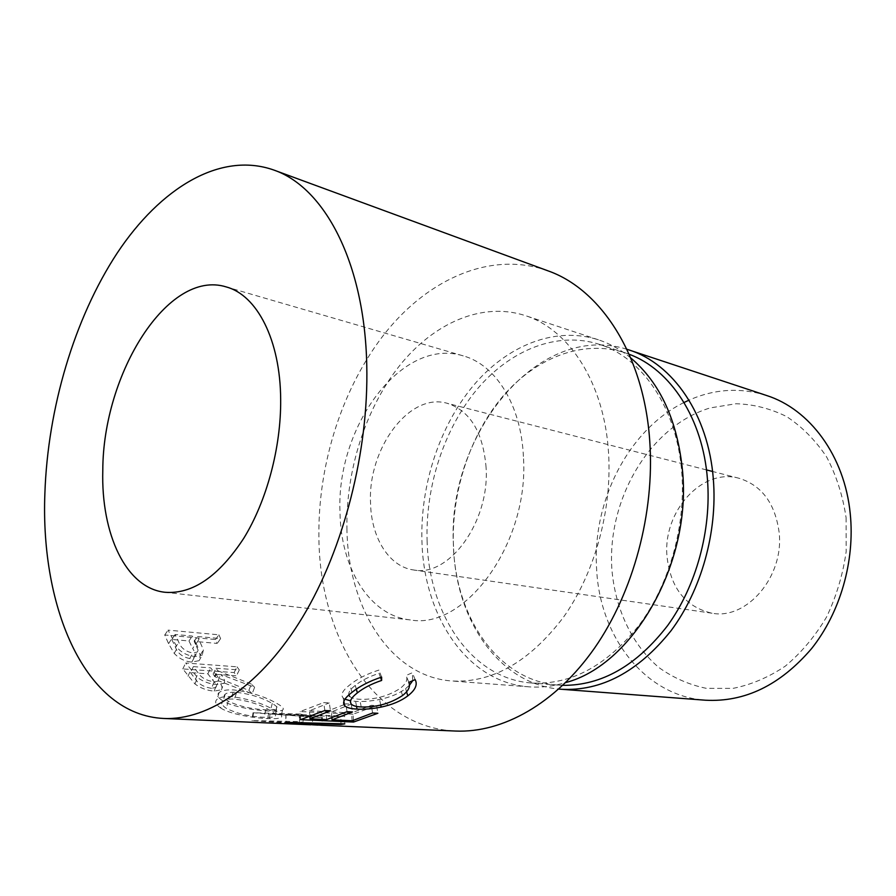 <?xml version="1.0" encoding="UTF-8"?>
<svg xmlns="http://www.w3.org/2000/svg" width="896" height="896" viewBox="0 0 896 896"><rect width="100%" height="100%" fill="white"/><g stroke="black" fill="none" stroke-linecap="round" stroke-linejoin="round"><path stroke-width="0.67" stroke-dasharray="4.48 3.36" d="M846.093 517.664L846.149 551.734C842.89 574.717 836.349 596.512 826.515 617.098C815.013 636.406 801.293 652.736 785.366 666.086C768.589 677.354 751.139 684.779 733.018 688.374L706.384 688.352C689.158 684.79 673.344 677.869 658.952 667.576C631.747 644.571 615.026 608.373 611.845 568.803C607.264 498.926 649.824 426.093 710.147 407.926L736.019 403.738C753.536 404.264 770.381 408.542 786.576 416.55C801.987 426.686 815.326 440.126 826.571 456.859C836.259 475.205 842.766 495.466 846.093 517.664M684.029 402.494C628.242 429.845 591.987 501.782 596.646 569.442C599.861 636.563 644.717 696.035 705.432 700.213M486.102 467.678C483.112 432.13 470.086 410.648 447.026 403.245C409.259 392.246 367.931 448.459 370.518 502.499C371.045 537.387 388.842 566.698 413.627 569.979C448.862 577.45 489.709 522.066 486.102 467.678M779.117 532.28C775.118 503.35 761.757 485.341 739.032 478.274C701.747 467.522 662.502 512.12 667.038 556.752C670.701 588.302 685.686 607.118 712.006 613.211C746.838 620.054 784.347 576.397 779.117 532.28M523.398 456.445C521.136 404.757 495.566 364.638 463.243 355.88C401.912 336.627 336.291 426.395 339.987 511.694C340.502 567.594 369.197 615.686 410.346 619.931C465.248 630.235 529.659 542.595 523.398 456.445M626.864 349.261C537.32 320.902 446.365 435.982 453.488 545.888C455.403 618.677 498.042 683.368 558.79 689.069M629.138 354.245L624.803 352.699C582.501 339.17 535.763 357.874 502.869 396.29C470.042 435.03 451.562 491.299 453.376 544.835C455.235 616.952 497.974 680.758 558.219 685.104L562.811 685.35M427.09 540.49C428.68 613.794 471.106 678.642 531.44 682.998C570.931 685.171 606.984 665.706 639.576 624.568C669.469 584.069 685.798 525.997 681.811 473.155C677.253 408.318 642.342 357.661 599.278 344.322C556.92 330.792 510.093 350.09 477.075 389.29C444.125 428.826 425.466 486.069 427.09 540.49M630.717 357.896C620.648 349.63 609.885 343.605 598.416 339.808C555.005 325.808 507.013 345.61 473.2 385.784C439.454 426.306 420.325 484.938 421.938 540.702C423.506 615.866 466.95 682.517 528.909 686.829C540.949 687.747 553.213 686.325 565.678 682.584M346.931 528.36C347.637 606.95 389.984 676.648 451.931 680.994C492.307 683.11 529.514 661.83 563.528 617.142C594.742 573.115 612.192 510.07 608.563 453.029C604.464 383.107 569.016 329.213 525.134 315.549C481.723 301.582 433.63 323.176 399.56 365.691C365.557 408.565 345.957 470.03 346.931 528.36M195.63 644.504L194.186 641.402L217.291 643.418L215.51 639.52L164.73 634.984L168.571 643.653L174.205 653.352C179.043 658.571 184.912 661.483 191.811 662.088L199.102 660.654L200.245 655.11L195.63 644.504L198.912 639.52L203.403 649.79L202.261 655.077L199.102 660.654M252.157 693.728L248.83 690.39L215.051 676.771L213.114 674.184L236.454 675.797L234.114 672.571L182.795 668.92L194.936 683.939C200.547 688.173 206.965 690.558 214.189 691.096L221.402 689.797C222.813 687.568 221.704 684.51 218.064 680.613L252.157 693.728L254.61 687.288L220.797 674.475C224.302 678.205 225.366 681.139 223.989 683.267L221.402 689.797M220.662 707.974C229.611 714.078 253.232 718.066 267.669 718.57C274.624 718.928 279.026 718.592 280.885 717.55C282.957 716.274 281.232 714.067 275.733 710.909C263.581 703.629 248.875 698.88 231.638 696.651C224.538 696.293 219.677 697.178 217.034 699.294C214.435 701.77 215.656 704.659 220.662 707.974L222.566 700.694C231.258 706.552 254.554 710.45 269.013 711.021C276.125 711.413 280.605 711.11 282.464 710.102C284.458 708.904 282.822 706.821 277.581 703.853C265.664 696.819 251.126 692.194 233.968 689.965C226.755 689.573 221.805 690.424 219.139 692.507C216.619 694.848 217.762 697.581 222.566 700.694M312.312 724.797L269.035 721.717L270.01 713.933L321.653 717.483L321.138 725.245L321.966 725.29L321.283 725.256M321.138 725.245L318.035 725.099M269.035 721.717L302.859 722.523L299.354 721.605L251.966 720.597L312.312 724.864M547.77 270.76C491.658 250.779 429.733 278.152 386.322 331.621C342.955 385.638 318.035 462.806 318.886 536.435C319.234 636.44 373.554 727.642 455.571 731.046M766.472 395.461C740.32 387.33 714.493 388.898 689.002 400.154M380.52 677.432L378.997 673.355C369.208 676.558 361.29 680.579 355.264 685.395C350.414 689.181 348.264 692.384 348.824 694.994M356.339 689.181L355.264 685.395M351.344 704.189L349.63 696.371C351.355 698.04 354.726 699.014 359.722 699.272C374.898 699.776 388.438 696.114 400.333 688.274C406.157 683.715 408.083 679.437 406.146 675.45L412.35 672.728L412.686 680.702M361.245 706.978L359.722 699.272M402.517 695.554L400.333 688.274M408.811 682.416L406.146 675.45M415.128 679.594L412.35 672.728M409.45 685.238L405.619 688.621C399.078 693.616 390.387 697.245 379.579 699.485C370.686 701.198 362.701 701.826 355.622 701.344L350.582 700.829M406.582 691.824L405.619 688.621M380.744 705.051L379.579 699.485M356.541 706.44L355.622 701.344M344.96 699.205L343.112 697.883C340.368 694.736 342.63 690.39 349.888 684.835C357.258 678.854 366.923 673.926 378.885 670.074L378.997 673.355M352.005 692.339L349.888 684.835M381.618 677.085L378.885 670.074M324.856 710.517L323.669 702.587L329.269 702.901L330.456 710.808M309.915 716.789L309.512 710.763L329.269 702.901M309.512 710.763L326.032 711.614L343.986 704.726M326.592 719.589L326.032 711.614M344.478 704.491L345.811 703.853L351.254 704.155L352.475 711.962M347.021 711.682L345.811 703.853M331.901 717.909L331.464 711.894L351.254 704.155M331.464 711.894L351.534 712.925L371.347 705.298L376.622 705.6L377.866 713.283M352.128 720.776L351.534 712.925M372.59 713.014L371.347 705.298M353.45 720.395L353.069 714.213L376.622 705.6M353.069 714.213L300.216 711.536L323.669 702.587M300.63 719.622L300.216 711.536M321.653 717.483L322.448 717.528L321.966 725.29M340.973 723.789L340.894 716.61L299.354 715.254L299.286 722.725M299.354 715.254L322.448 717.528M340.894 716.61L344.59 716.038L344.803 723.878M299.354 721.605L300.496 714.078L253.008 712.768L312.816 717.069L285.846 714.336L286.35 722.355M286.373 714.269L344.59 716.038M285.846 714.336L285.802 722.422M312.816 717.069L312.323 724.696M253.49 712.88L252.459 720.709M253.008 712.768L251.966 720.597M300.496 714.078L303.901 714.952L302.859 722.523M270.01 713.933L303.901 714.952M267.669 718.57L269.013 711.021M275.733 710.909L277.581 703.853M231.638 696.651L233.968 689.965M236.701 692.328C250.734 694.098 262.595 697.816 272.261 703.494C276.64 706.048 278.085 707.874 276.595 708.982C275.005 709.845 271.387 710.125 265.742 709.822C250.914 709.016 238.392 706.104 228.2 701.086C224.123 698.454 223.115 696.158 225.165 694.21C227.192 692.63 231.034 692.003 236.701 692.328L234.438 699.104C248.517 700.851 260.501 704.682 270.413 710.573C274.994 713.272 276.517 715.21 274.982 716.386C273.403 717.27 269.842 717.584 264.309 717.304C249.435 716.554 236.768 713.563 226.318 708.344C222.051 705.544 220.976 703.114 223.093 701.053C225.109 699.451 228.894 698.802 234.438 699.104M272.261 703.494L270.413 710.573M265.742 709.822L264.309 717.304M228.2 701.086L226.318 708.344M234.114 672.571L237.026 666.837L185.718 663.006L197.568 677.544C203.09 681.643 209.451 683.973 216.664 684.533L223.989 683.267M194.936 683.939L197.568 677.544M214.189 691.096L216.664 684.533M218.064 680.613L220.797 674.475M248.83 690.39L251.362 684.074L254.61 687.288M251.362 684.074L217.862 670.768L215.051 676.771M213.114 674.184L215.981 668.259L217.862 670.768M215.981 668.259L239.31 669.962L236.454 675.797M237.026 666.837L239.31 669.962M182.795 668.92L185.718 663.006M215.566 674.094C218.422 677.04 219.386 679.347 218.478 681.016L214.066 681.878C206.461 680.602 201.174 677.656 198.218 673.019L193.357 666.613L210.706 667.878L215.566 674.094L212.822 680.232C215.779 683.312 216.798 685.72 215.858 687.456L211.523 688.341L214.066 681.878M193.357 666.613L190.49 672.605L207.85 673.814L212.822 680.232M207.85 673.814L210.706 667.878M190.49 672.605L195.485 679.235L198.218 673.019M211.523 688.341C203.885 687.075 198.542 684.029 195.485 679.235M215.51 639.52L218.882 634.805L168.09 630.134L177.352 647.942C182.123 653.005 187.958 655.85 194.858 656.477L202.261 655.077M174.205 653.352L177.352 647.942M191.811 662.088L194.858 656.477M200.245 655.11L203.403 649.79M194.186 641.402L197.512 636.507L198.912 639.52M197.512 636.507L220.618 638.59L217.291 643.418M218.882 634.805L220.618 638.59M164.73 634.984L168.09 630.134M195.91 643.35C198.251 646.979 198.722 649.88 197.288 652.053L192.83 653.038C185.539 651.504 180.846 647.886 178.752 642.186L175.123 634.502L192.293 636.048L195.91 643.35L192.674 648.491C195.104 652.277 195.586 655.301 194.107 657.552L189.728 658.538L192.83 653.038M175.123 634.502L171.797 639.464L188.966 640.954L192.674 648.491M188.966 640.954L192.293 636.048M171.797 639.464L175.515 647.382L178.752 642.186M189.728 658.538C182.426 656.992 177.688 653.274 175.515 647.382M187.981 676.189L190.781 670.051M168.571 643.653L171.842 638.534M739.032 478.274L712.566 471.475M706.474 469.907L447.026 403.245M463.243 355.88L226.195 286.91M558.219 685.104L531.44 682.998M528.909 686.829L451.931 680.994M598.416 339.808L525.134 315.549M624.803 352.699L599.278 344.322M343.112 697.883L343.84 701.366M321.854 717.494L312.211 717.035M282.464 710.102L280.885 717.55M219.139 692.507L217.034 699.294M276.595 708.982L274.982 716.386M225.165 694.21L223.093 701.053M215.858 687.456L218.478 681.016M194.107 657.552L197.288 652.053M410.346 619.931L165.032 592.278M712.006 613.211L413.627 569.979"/><path stroke-width="1.34" d="M558.79 689.069L705.432 700.213C744.912 702.33 780.282 685.138 811.563 648.626C840.202 612.685 855.098 561.109 850.237 513.654C844.581 455.571 809.491 409.035 766.472 395.461L626.864 349.261M280.672 399.672C280.414 339.875 256.962 295.064 226.195 286.91C167.899 268.688 102.861 373.856 102.794 470.434C100.979 533.915 125.888 588.235 165.032 592.278C192.461 594.418 218.691 576.453 243.712 538.373C266.762 500.954 281.086 447.541 280.672 399.672M561.064 689.27C601.35 691.398 637.986 671.91 670.992 630.784C701.243 590.274 717.618 532.224 713.35 479.315C708.456 414.501 672.851 363.686 629.037 349.955M562.811 685.35C601.664 685.63 636.619 665.672 667.699 625.475C696.226 585.95 711.491 530.32 707.47 479.55C702.867 418.186 670.208 369.309 629.138 354.245M565.678 682.584C632.733 665.146 691.421 564.39 682.595 471.598C677.667 420.974 660.374 383.074 630.717 357.896M318.035 725.099L312.312 724.797M312.323 724.696L286.35 722.355L344.803 723.878L340.984 724.45L299.286 723.274L321.283 725.256L455.571 731.046C502.533 733.085 555.498 703.875 594.53 648.122C633.382 592.301 654.83 512.702 649.757 441.157C644.056 355.018 600.723 289.173 547.77 270.76L273.638 169.971C220.024 151.155 160.205 188.317 117.23 253.019C74.278 318.416 47.746 408.318 44.878 493.472C40.342 608.832 85.501 714.874 163.766 718.469C208.566 720.462 261.654 685.003 302.803 616.806C343.806 548.576 368.827 451.147 366.766 365.434C364.694 262.08 324.195 187.174 273.638 169.971M300.63 719.622L324.856 710.517L330.456 710.808L310.05 718.816L326.592 719.589L347.021 711.682L352.475 711.962L332.035 719.835L352.128 720.776L372.59 713.014L377.866 713.283L353.55 722.053L300.63 719.622M381.618 677.085L381.64 680.445C371.683 683.794 363.597 687.938 357.381 692.877C351.187 697.682 349.171 701.456 351.344 704.189C353.046 705.813 356.339 706.731 361.245 706.978C376.488 707.403 390.242 703.606 402.517 695.554C408.531 690.861 410.637 686.482 408.811 682.416L415.128 679.594C417.827 684.611 415.386 690.032 407.803 695.878C401.016 701.008 392.146 704.749 381.17 707.078C372.154 708.87 364.101 709.542 357.022 709.094C350.851 708.803 346.763 707.694 344.747 705.779C341.958 702.61 344.378 698.13 352.005 692.339C359.621 686.19 369.488 681.117 381.618 677.085M689.002 400.154L684.029 402.494M381.64 680.445L380.52 677.432M357.381 692.877L356.339 689.181M348.824 694.994L349.63 696.371M412.686 680.702L409.45 685.238M407.803 695.878L406.582 691.824M381.17 707.078L380.744 705.051M357.022 709.094L356.541 706.44M350.582 700.829L344.96 699.205M310.05 718.816L309.915 716.789M332.035 719.835L331.901 717.909M353.55 722.053L353.45 720.395M340.973 723.789L340.984 724.45M712.566 471.475L706.474 469.907M310.946 724.808L163.766 718.469M343.84 701.366L344.747 705.779"/></g></svg>
